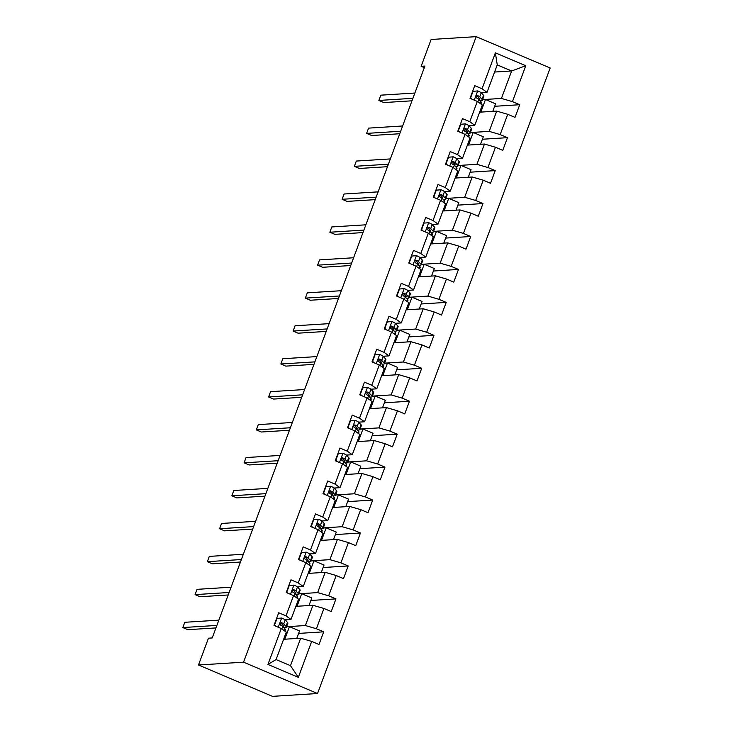 <?xml version="1.0" encoding="UTF-8"?>
<svg xmlns="http://www.w3.org/2000/svg" width="733" height="733" viewBox="0 0 733 733"><rect width="100%" height="100%" fill="white"/><g stroke="black" fill="none" stroke-linecap="round" stroke-linejoin="round"><path stroke-width="1.1" d="M317.545 693.519L550.171 67.995L476.184 36.65L243.548 662.174L317.545 693.519L272.484 696.35L198.487 665.005L243.548 662.174M494.573 72.045L511.643 70.973L497.24 64.88L487.033 92.331L482.039 88.757L474.737 85.66L470.027 98.332L477.32 101.429L469.78 121.696L462.486 118.609L457.777 131.28L465.07 134.368L457.529 154.645L450.236 151.548L445.517 164.219L452.82 167.316L445.279 187.584L437.977 184.496L433.267 197.168L440.57 200.256L433.029 220.532L425.726 217.444L421.017 230.107L428.319 233.204L420.779 253.481L413.476 250.384L408.767 263.055L416.06 266.152L408.528 286.42L401.226 283.332L396.516 296.004L403.81 299.091L396.269 319.368L388.976 316.271L384.257 328.943L391.559 332.04L384.019 352.307L376.725 349.22L372.007 361.891L379.309 364.979L371.768 385.256L364.466 382.159L359.756 394.83L367.059 397.927L359.518 418.204L352.216 415.107L347.506 427.779L354.799 430.867L347.268 451.143L339.965 448.055L335.256 460.727L342.549 463.815L335.008 484.092L327.715 480.995L322.996 493.666L330.299 496.763L322.758 517.031L315.465 513.943L310.746 526.615L318.049 529.702L310.508 549.979L303.205 546.882L298.496 559.554L305.798 562.651L298.258 582.918L290.955 579.83L286.246 592.502L293.548 595.59L286.007 615.867L278.705 612.779L273.995 625.451L281.289 628.538L267.939 664.437L298.34 677.319L290.479 665.665L300.686 638.214L283.616 639.286M482.039 88.757L495.389 52.849L525.781 65.732L512.431 101.63L519.734 104.718L494.656 106.294M298.34 677.319L311.69 641.412L318.983 644.509L323.702 631.837L316.399 628.74L323.94 608.472L331.243 611.56L335.952 598.888L328.65 595.801L336.19 575.524L343.493 578.621L348.202 565.949L340.9 562.852L348.441 542.585L355.743 545.673L360.453 533.001L353.159 529.913L360.7 509.637L367.993 512.724L372.703 500.062L365.41 496.965L372.95 476.688L380.244 479.785L384.962 467.113L377.66 464.016L385.201 443.749L392.494 446.837L397.213 434.165L389.91 431.077L397.451 410.801L404.753 413.898L409.463 401.226L402.16 398.129L409.701 377.861L417.004 380.949L421.713 368.278L414.42 365.19L421.951 344.913L429.254 348.01L433.963 335.338L426.67 332.241L434.211 311.965L441.504 315.062L446.223 302.39L438.92 299.302L446.461 279.026L453.754 282.113L458.473 269.442L451.171 266.354L458.711 246.077L466.014 249.174L470.723 236.502L463.421 233.406L470.962 213.138L478.264 216.226L482.974 203.554L475.671 200.466L483.212 180.19L490.514 183.287L495.224 170.615L487.931 167.518L495.471 147.251L502.765 150.338L507.474 137.667L500.181 134.579L507.722 114.302L515.015 117.39L519.734 104.718M198.487 665.005L208.465 638.186L212.222 637.948L424.902 66.062L421.145 66.3L424.315 67.647M477.32 101.429L482.314 105.002L474.782 125.279L468.854 125.645M479.648 112.176L496.717 111.104L489.177 131.372L470.348 132.554M469.706 126.543L470.064 125.572M474.782 125.279L469.78 121.696M507.722 114.302L496.717 111.104M500.181 134.579L489.177 131.372M465.07 134.368L470.064 137.951L462.523 158.218L456.604 158.594M467.397 145.116L484.467 144.044L476.926 164.32L458.098 165.502M457.447 159.492L457.813 158.52M462.523 158.218L457.529 154.645M495.471 147.251L484.467 144.044M487.931 167.518L476.926 164.32M452.82 167.316L457.813 170.89L450.273 191.166L444.354 191.533M455.147 178.064L472.217 176.992L464.676 197.269L445.847 198.451M445.197 192.431L445.563 191.46M450.273 191.166L445.279 187.584M483.212 180.19L472.217 176.992M475.671 200.466L464.676 197.269M440.57 200.256L445.563 203.838L438.022 224.106L432.103 224.481M442.897 211.003L459.957 209.931L452.417 230.208L433.597 231.39M432.946 225.379L433.313 224.408M438.022 224.106L433.029 220.532M470.962 213.138L459.957 209.931M463.421 233.406L452.417 230.208M428.319 233.204L433.313 236.777L425.772 257.054L419.844 257.43M430.647 243.952L447.707 242.88L440.166 263.156L421.338 264.338M420.696 258.318L421.054 257.347M425.772 257.054L420.779 253.481M458.711 246.077L447.707 242.88M451.171 266.354L440.166 263.156M416.06 266.152L421.063 269.726L413.522 290.002L407.594 290.369M418.387 276.9L435.457 275.828L427.916 296.095L409.087 297.277M408.446 291.267L408.803 290.295M413.522 290.002L408.528 286.42M446.461 279.026L435.457 275.828M438.92 299.302L427.916 296.095M403.81 299.091L408.803 302.674L401.263 322.941L395.344 323.317M406.137 309.839L423.207 308.767L415.666 329.044L396.837 330.226M396.196 324.215L396.553 323.244M401.263 322.941L396.269 319.368M434.211 311.965L423.207 308.767M426.67 332.241L415.666 329.044M391.559 332.04L396.553 335.613L389.012 355.89L383.093 356.256M393.887 342.787L410.956 341.715L403.416 361.983L384.587 363.174M383.936 357.154L384.303 356.183M389.012 355.89L384.019 352.307M421.951 344.913L410.956 341.715M414.42 365.19L403.416 361.983M379.309 364.979L384.303 368.562L376.762 388.829L370.843 389.205M381.636 375.727L398.697 374.655L391.165 394.931L372.337 396.113M371.686 390.103L372.052 389.131M376.762 388.829L371.768 385.256M409.701 377.861L398.697 374.655M402.16 398.129L391.165 394.931M367.059 397.927L372.052 401.501L364.512 421.777L358.593 422.153M369.386 408.675L386.447 407.603L378.906 427.88L360.077 429.062M359.436 423.042L359.793 422.071M364.512 421.777L359.518 418.204M397.451 410.801L386.447 407.603M389.91 431.077L378.906 427.88M354.799 430.867L359.802 434.449L352.261 454.726L346.333 455.092M357.136 441.623L374.196 440.551L366.656 460.819L347.827 462.001M347.185 455.99L347.543 455.019M352.261 454.726L347.268 451.143M385.201 443.749L374.196 440.551M377.66 464.016L366.656 460.819M342.549 463.815L347.543 467.388L340.011 487.665L334.083 488.041M344.876 474.563L361.946 473.491L354.406 493.767L335.577 494.949M334.935 488.938L335.293 487.958M340.011 487.665L335.008 484.092M372.95 476.688L361.946 473.491M365.41 496.965L354.406 493.767M330.299 496.763L335.293 500.337L327.752 520.613L321.833 520.98M332.626 507.511L349.696 506.439L342.155 526.706L323.326 527.897M322.676 521.878L323.042 520.906M327.752 520.613L322.758 517.031M360.7 509.637L349.696 506.439M353.159 529.913L342.155 526.706M318.049 529.702L323.042 533.285L315.502 553.552L309.583 553.928M320.376 540.45L337.437 539.378L329.905 559.655L311.076 560.837M310.425 554.826L310.792 553.855M315.502 553.552L310.508 549.979M348.441 542.585L337.437 539.378M340.9 562.852L329.905 559.655M305.798 562.651L310.792 566.224L303.251 586.501L297.332 586.876M308.126 573.398L325.186 572.326L317.646 592.603L298.817 593.785M298.175 587.765L298.533 586.794M303.251 586.501L298.258 582.918M336.19 575.524L325.186 572.326M328.65 595.801L317.646 592.603M293.548 595.59L298.542 599.173L291.001 619.44L285.073 619.816M295.875 606.347L312.936 605.275L305.395 625.542L286.566 626.724M285.925 620.714L286.282 619.742M291.001 619.44L286.007 615.867M323.94 608.472L312.936 605.275M316.399 628.74L305.395 625.542M281.289 628.538L286.282 632.112L276.075 659.572L267.939 664.437M311.69 641.412L300.686 638.214M421.145 66.3L431.123 39.481L476.184 36.65M276.075 659.572L290.479 665.665M487.033 92.331L481.105 92.706M481.957 93.604L482.314 92.624M482.598 99.615L501.427 98.433L511.643 70.973L525.781 65.732M497.24 64.88L495.389 52.849M512.431 101.63L501.427 98.433M296.746 638.461L299.55 630.921L289.453 626.642L286.53 626.825M323.702 631.837L298.624 633.413M284.78 639.213L289.453 626.642M297.03 606.273L301.703 593.703L298.78 593.886M308.996 605.522L311.8 597.972L301.703 593.703M335.952 598.888L310.874 600.464M309.28 573.325L313.953 560.754L311.039 560.937M321.246 572.574L324.05 565.033L313.953 560.754M348.202 565.949L323.125 567.525M321.53 540.377L326.203 527.806L323.29 527.989M333.497 539.625L336.3 532.085L326.203 527.806M360.453 533.001L335.375 534.577M333.781 507.438L338.463 494.867L335.54 495.05M345.756 506.686L348.56 499.146L338.463 494.867M372.703 500.062L347.634 501.629M346.031 474.489L350.713 461.918L347.79 462.102M358.006 473.738L360.81 466.197L350.713 461.918M384.962 467.113L359.885 468.689M358.29 441.55L362.963 428.979L360.04 429.162M370.257 440.799L373.06 433.258L362.963 428.979M397.213 434.165L372.135 435.741M370.541 408.602L375.214 396.031L372.3 396.214M382.507 407.85L385.311 400.31L375.214 396.031M409.463 401.226L384.385 402.802M382.791 375.663L387.464 363.082L384.55 363.266M394.757 374.902L397.561 367.361L387.464 363.082M421.713 368.278L396.635 369.853M395.041 342.714L399.714 330.143L396.8 330.326M407.017 341.963L409.82 334.422L399.714 330.143M433.963 335.338L408.895 336.914M407.291 309.766L411.973 297.195L409.051 297.378M419.267 309.014L422.071 301.474L411.973 297.195M446.223 302.39L421.145 303.966M419.551 276.827L424.224 264.256L421.301 264.439M431.517 276.075L434.321 268.535L424.224 264.256M458.473 269.442L433.395 271.018M431.801 243.878L436.474 231.307L433.551 231.491M443.767 243.127L446.571 235.586L436.474 231.307M470.723 236.502L445.646 238.078M444.051 210.939L448.724 198.368L445.811 198.551M456.018 210.179L458.821 202.638L448.724 198.368M482.974 203.554L457.896 205.13M456.302 177.991L460.975 165.42L458.061 165.603M468.268 177.239L471.081 169.699L460.975 165.42M495.224 170.615L470.146 172.191M468.552 145.042L473.234 132.471L470.311 132.655M480.527 144.291L483.331 136.75L473.234 132.471M507.474 137.667L482.406 139.243M480.811 112.103L485.484 99.532L482.561 99.715M492.778 111.352L495.581 103.811L485.484 99.532M281.765 618.038L276.579 618.487L281.765 618.038A6.029 0.852 20.4 0 1 285.192 619.935L287.492 622.399A17.409 2.456 20.4 0 1 287.867 623.242L286.374 627.256A17.409 2.456 -159.6 0 0 285.998 626.403L283.708 623.948A6.029 0.852 -159.6 0 0 281.683 622.693L281.17 622.592M276.982 618.46L274.618 624.791L275.828 626.229M282.837 626.559A14.449 2.034 20.4 0 0 283.598 626.22A14.449 2.034 20.4 0 0 283.286 625.524L280.629 622.775L281.683 622.693C279.951 622.876 279.63 623.719 280.739 625.231A6.029 0.852 20.4 0 1 282.764 626.477L285.055 628.941A17.409 2.456 20.4 0 1 285.43 629.794L284.926 631.14M216.876 625.423L182.829 627.567L184.789 622.29L218.846 620.145M283.808 627.595A17.409 2.456 -159.6 0 0 286.374 627.256M215.951 627.915L187.831 629.684L182.829 627.567M294.015 585.099L288.839 585.539L294.015 585.099A6.029 0.852 20.4 0 1 297.451 586.986L299.742 589.451A17.409 2.456 20.4 0 1 300.118 590.303L298.624 594.307A17.409 2.456 -159.6 0 0 298.249 593.464L295.958 591A6.029 0.852 -159.6 0 0 293.933 589.753L293.42 589.653M289.233 585.511L286.878 591.852L288.087 593.281M292.907 589.818L293.933 589.753C292.201 589.937 291.881 590.78 292.989 592.282A6.029 0.852 20.4 0 1 295.014 593.538L297.305 595.993A17.409 2.456 20.4 0 1 297.68 596.845L297.177 598.201M229.127 592.484L195.079 594.619L197.04 589.341L231.097 587.197M296.059 594.655A17.409 2.456 -159.6 0 0 298.624 594.307M292.879 589.836L295.536 592.576A14.449 2.034 20.4 0 1 295.848 593.281A14.449 2.034 20.4 0 1 295.087 593.611M228.201 594.967L200.082 596.735L195.079 594.619M306.266 552.151L301.089 552.59L306.266 552.151A6.029 0.852 20.4 0 1 309.702 554.038L311.992 556.503A17.409 2.456 20.4 0 1 312.368 557.355L310.874 561.368A17.409 2.456 -159.6 0 0 310.499 560.516L308.208 558.051A6.029 0.852 -159.6 0 0 306.183 556.805L305.679 556.704M301.483 552.572L299.128 558.903L300.338 560.333M305.166 556.869L306.183 556.805C304.452 556.988 304.14 557.831 305.24 559.343A6.029 0.852 20.4 0 1 307.264 560.589L309.555 563.054A17.409 2.456 20.4 0 1 309.931 563.897L309.427 565.253M241.386 559.536L207.329 561.68L209.299 556.393L243.347 554.258M308.309 561.707A17.409 2.456 -159.6 0 0 310.874 561.368M305.13 556.888L307.787 559.627A14.449 2.034 20.4 0 1 308.107 560.333A14.449 2.034 20.4 0 1 307.338 560.672M240.461 562.028L212.332 563.796L207.329 561.68M318.516 519.202L313.339 519.651L318.516 519.202A6.029 0.852 20.4 0 1 321.952 521.099L324.243 523.564A17.409 2.456 20.4 0 1 324.618 524.407L323.125 528.42A17.409 2.456 -159.6 0 0 322.749 527.577L320.458 525.112A6.029 0.852 -159.6 0 0 318.434 523.857L317.93 523.765M313.733 519.624L311.378 525.964L312.588 527.394M317.416 523.921L318.434 523.857C316.702 524.04 316.39 524.892 317.49 526.395A6.029 0.852 20.4 0 1 319.515 527.641L321.805 530.106A17.409 2.456 20.4 0 1 322.19 530.958L321.686 532.305M253.636 526.596L219.588 528.731L221.549 523.454L255.597 521.31M320.559 528.768A17.409 2.456 -159.6 0 0 323.125 528.42M317.38 523.948L320.046 526.688A14.449 2.034 20.4 0 1 320.358 527.394A14.449 2.034 20.4 0 1 319.597 527.723M252.711 529.079L224.582 530.848L219.588 528.731M330.775 486.263L325.589 486.703L330.775 486.263A6.029 0.852 20.4 0 1 334.202 488.151L336.493 490.615A17.409 2.456 20.4 0 1 336.868 491.467L335.384 495.481A17.409 2.456 -159.6 0 0 334.999 494.628L332.709 492.164A6.029 0.852 -159.6 0 0 330.684 490.918L330.18 490.817M325.983 486.675L323.629 493.016L324.838 494.445M329.667 490.982L330.684 490.918C328.952 491.101 328.641 491.944 329.74 493.446A6.029 0.852 20.4 0 1 331.765 494.702L334.065 497.166A17.409 2.456 20.4 0 1 334.44 498.009L333.936 499.365M265.887 493.648L231.839 495.783L233.8 490.505L267.847 488.37M332.809 495.82A17.409 2.456 -159.6 0 0 335.384 495.481M329.63 491L332.296 493.74A14.449 2.034 20.4 0 1 332.608 494.445A14.449 2.034 20.4 0 1 331.847 494.784M264.961 496.14L236.832 497.909L231.839 495.783M337.849 453.745L343.026 453.315A6.029 0.852 20.4 0 1 346.452 455.211L348.752 457.676A17.409 2.456 20.4 0 1 349.128 458.519L347.634 462.532A17.409 2.456 -159.6 0 0 347.259 461.689L344.968 459.224A6.029 0.852 -159.6 0 0 342.934 457.969L342.43 457.868M343.026 453.315L338.243 453.736L335.879 460.067L337.088 461.506M344.098 461.836A14.449 2.034 20.4 0 0 344.858 461.506A14.449 2.034 20.4 0 0 344.547 460.8L341.88 458.052L342.934 457.969C341.202 458.152 340.891 458.995 341.999 460.507A6.029 0.852 20.4 0 1 344.024 461.753L346.315 464.218A17.409 2.456 20.4 0 1 346.691 465.07L346.187 466.417M278.137 460.7L244.089 462.844L246.05 457.566L280.098 455.422M345.06 462.88A17.409 2.456 -159.6 0 0 347.634 462.532M277.211 463.192L249.092 464.96L244.089 462.844M350.099 420.797L355.276 420.375A6.029 0.852 20.4 0 1 358.712 422.263L361.002 424.728A17.409 2.456 20.4 0 1 361.378 425.58L359.885 429.593A17.409 2.456 -159.6 0 0 359.509 428.741L357.218 426.276A6.029 0.852 -159.6 0 0 355.193 425.03L354.68 424.929M355.276 420.375L350.493 420.788L348.138 427.128L349.348 428.558M354.167 425.094L355.193 425.03C353.462 425.213 353.141 426.056 354.25 427.559A6.029 0.852 20.4 0 1 356.275 428.814L358.565 431.279A17.409 2.456 20.4 0 1 358.941 432.122L358.437 433.478M290.387 427.76L256.339 429.895L258.3 424.618L292.357 422.483M357.319 429.932A17.409 2.456 -159.6 0 0 359.885 429.593M354.14 425.113L356.797 427.852A14.449 2.034 20.4 0 1 357.108 428.558A14.449 2.034 20.4 0 1 356.348 428.897M289.462 430.253L261.342 432.012L256.339 429.895M367.526 387.427L362.349 387.867L367.526 387.427A6.029 0.852 20.4 0 1 370.962 389.324L373.253 391.779A17.409 2.456 20.4 0 1 373.628 392.631L372.135 396.645A17.409 2.456 -159.6 0 0 371.759 395.793L369.469 393.328A6.029 0.852 -159.6 0 0 367.444 392.082L366.94 391.981M362.743 387.849L360.389 394.18L361.598 395.609M368.598 395.948A14.449 2.034 20.4 0 0 369.359 395.609A14.449 2.034 20.4 0 0 369.047 394.913L366.39 392.164L367.444 392.082C365.712 392.265 365.401 393.108 366.5 394.62A6.029 0.852 20.4 0 1 368.525 395.866L370.816 398.331A17.409 2.456 20.4 0 1 371.191 399.183L370.687 400.53M302.647 394.812L268.59 396.956L270.559 391.669L304.607 389.535M369.569 396.984A17.409 2.456 -159.6 0 0 372.135 396.645M301.712 397.304L273.592 399.073L268.59 396.956M379.776 354.488L374.6 354.928L379.776 354.488A6.029 0.852 20.4 0 1 383.212 356.375L385.503 358.84A17.409 2.456 20.4 0 1 385.879 359.683L384.385 363.696A17.409 2.456 -159.6 0 0 384.01 362.853L381.719 360.389A6.029 0.852 -159.6 0 0 379.694 359.133L379.19 359.042M374.994 354.9L372.639 361.241L373.848 362.67M378.677 359.197L379.694 359.133C377.962 359.317 377.651 360.169 378.75 361.671A6.029 0.852 20.4 0 1 380.775 362.917L383.066 365.382A17.409 2.456 20.4 0 1 383.441 366.234L382.947 367.581M314.897 361.873L280.84 364.008L282.81 358.73L316.858 356.586M381.82 364.044A17.409 2.456 -159.6 0 0 384.385 363.696M378.64 359.225L381.307 361.965A14.449 2.034 20.4 0 1 381.618 362.67A14.449 2.034 20.4 0 1 380.858 363M313.971 364.356L285.843 366.124L280.84 364.008M392.027 321.54L386.85 321.979L392.027 321.54A6.029 0.852 20.4 0 1 395.463 323.427L397.753 325.892A17.409 2.456 20.4 0 1 398.129 326.744L396.635 330.757A17.409 2.456 -159.6 0 0 396.26 329.905L393.969 327.44A6.029 0.852 -159.6 0 0 391.944 326.194L391.44 326.093M387.244 321.961L384.889 328.292L386.099 329.722M390.927 326.258L391.944 326.194C390.213 326.377 389.901 327.22 391.001 328.723A6.029 0.852 20.4 0 1 393.025 329.978L395.325 332.443A17.409 2.456 20.4 0 1 395.701 333.286L395.197 334.642M327.147 328.925L293.099 331.059L295.06 325.782L329.108 323.647M394.07 331.096A17.409 2.456 -159.6 0 0 396.635 330.757M390.891 326.277L393.557 329.016A14.449 2.034 20.4 0 1 393.868 329.722A14.449 2.034 20.4 0 1 393.108 330.061M326.222 331.417L298.093 333.185L293.099 331.059M404.286 288.591L399.1 289.04L404.286 288.591A6.029 0.852 20.4 0 1 407.713 290.488L410.004 292.953A17.409 2.456 20.4 0 1 410.388 293.796L408.895 297.809A17.409 2.456 -159.6 0 0 408.519 296.966L406.219 294.501A6.029 0.852 -159.6 0 0 404.195 293.246L403.691 293.145M399.503 289.013L397.139 295.344L398.349 296.783M403.177 293.31L404.195 293.246C402.463 293.429 402.151 294.272 403.26 295.784A6.029 0.852 20.4 0 1 405.285 297.03L407.575 299.495A17.409 2.456 20.4 0 1 407.951 300.347L407.447 301.694M339.397 295.976L305.349 298.12L307.31 292.843L341.358 290.699M406.32 298.157A17.409 2.456 -159.6 0 0 408.895 297.809M403.141 293.337L405.807 296.077A14.449 2.034 20.4 0 1 406.119 296.783A14.449 2.034 20.4 0 1 405.358 297.112M338.472 298.468L310.343 300.237L305.349 298.12M416.536 255.652L411.35 256.092L416.536 255.652A6.029 0.852 20.4 0 1 419.972 257.54L422.263 260.004A17.409 2.456 20.4 0 1 422.639 260.856L421.145 264.87A17.409 2.456 -159.6 0 0 420.769 264.017L418.479 261.553A6.029 0.852 -159.6 0 0 416.454 260.307L415.941 260.206M411.754 256.064L409.399 262.405L410.599 263.834M415.428 260.371L416.454 260.307C414.722 260.49 414.402 261.333 415.51 262.835A6.029 0.852 20.4 0 1 417.535 264.091L419.826 266.555A17.409 2.456 20.4 0 1 420.201 267.398L419.697 268.754M351.648 263.037L317.6 265.172L319.561 259.894L353.618 257.759M418.58 265.209A17.409 2.456 -159.6 0 0 421.145 264.87M415.4 260.389L418.057 263.129A14.449 2.034 20.4 0 1 418.369 263.834A14.449 2.034 20.4 0 1 417.608 264.173M350.722 265.529L322.602 267.288L317.6 265.172M428.787 222.704L423.61 223.144L428.787 222.704A6.029 0.852 20.4 0 1 432.223 224.6L434.513 227.056A17.409 2.456 20.4 0 1 434.889 227.908L433.395 231.921A17.409 2.456 -159.6 0 0 433.02 231.069L430.729 228.614A6.029 0.852 -159.6 0 0 428.704 227.358L428.2 227.257M424.004 223.125L421.649 229.456L422.859 230.886M427.678 227.422L428.704 227.358C426.973 227.542 426.661 228.384 427.76 229.896A6.029 0.852 20.4 0 1 429.785 231.142L432.076 233.607A17.409 2.456 20.4 0 1 432.452 234.459L431.948 235.806M363.898 230.089L329.85 232.233L331.811 226.955L365.868 224.811M430.83 232.26A17.409 2.456 -159.6 0 0 433.395 231.921M427.651 227.441L430.308 230.189A14.449 2.034 20.4 0 1 430.619 230.886A14.449 2.034 20.4 0 1 429.859 231.225M362.972 232.581L334.853 234.349L329.85 232.233M435.86 190.186L441.037 189.765A6.029 0.852 20.4 0 1 444.473 191.652L446.764 194.117A17.409 2.456 20.4 0 1 447.139 194.96L445.646 198.973A17.409 2.456 -159.6 0 0 445.27 198.13L442.979 195.665A6.029 0.852 -159.6 0 0 440.954 194.419L440.451 194.318M441.037 189.765L436.254 190.177L433.899 196.517L435.109 197.947M439.937 194.483L440.954 194.419C439.223 194.593 438.911 195.445 440.011 196.948A6.029 0.852 20.4 0 1 442.036 198.203L444.326 200.659A17.409 2.456 20.4 0 1 444.702 201.511L444.207 202.858M376.157 197.15L342.1 199.284L344.07 194.007L378.118 191.863M443.08 199.321A17.409 2.456 -159.6 0 0 445.646 198.973M439.901 194.502L442.558 197.241A14.449 2.034 20.4 0 1 442.879 197.947A14.449 2.034 20.4 0 1 442.109 198.276M375.232 199.633L347.103 201.401L342.1 199.284M448.12 157.247L453.287 156.816A6.029 0.852 20.4 0 1 456.723 158.704L459.014 161.168A17.409 2.456 20.4 0 1 459.389 162.02L457.896 166.034A17.409 2.456 -159.6 0 0 457.52 165.182L455.23 162.717A6.029 0.852 -159.6 0 0 453.205 161.471L452.701 161.37M453.287 156.816L448.504 157.238L446.15 163.569L447.359 164.998M454.368 165.337A14.449 2.034 20.4 0 0 455.129 164.998A14.449 2.034 20.4 0 0 454.817 164.293L452.151 161.553L453.205 161.471C451.473 161.654 451.161 162.497 452.261 164.009A6.029 0.852 20.4 0 1 454.286 165.255L456.577 167.72A17.409 2.456 20.4 0 1 456.961 168.563L456.457 169.919M388.408 164.201L354.36 166.345L356.32 161.058L390.368 158.924M455.33 166.373A17.409 2.456 -159.6 0 0 457.896 166.034M387.482 166.693L359.353 168.462L354.36 166.345M460.37 124.298L465.547 123.868A6.029 0.852 20.4 0 1 468.973 125.764L471.264 128.229A17.409 2.456 20.4 0 1 471.64 129.072L470.155 133.085A17.409 2.456 -159.6 0 0 469.78 132.242L467.48 129.778A6.029 0.852 -159.6 0 0 465.455 128.522L464.951 128.431M465.547 123.868L460.755 124.289L458.4 130.621L459.609 132.059M464.438 128.587L465.455 128.522C463.723 128.706 463.412 129.558 464.511 131.06A6.029 0.852 20.4 0 1 466.545 132.306L468.836 134.771A17.409 2.456 20.4 0 1 469.212 135.623L468.708 136.97M400.658 131.253L366.61 133.397L368.571 128.119L402.619 125.975M467.581 133.433A17.409 2.456 -159.6 0 0 470.155 133.085M464.401 128.614L467.068 131.354A14.449 2.034 20.4 0 1 467.379 132.059A14.449 2.034 20.4 0 1 466.619 132.389M399.732 133.745L371.604 135.513L366.61 133.397M477.797 90.929L472.611 91.368L477.797 90.929A6.029 0.852 20.4 0 1 481.224 92.816L483.523 95.281A17.409 2.456 20.4 0 1 483.899 96.133L482.406 100.146A17.409 2.456 -159.6 0 0 482.03 99.294L479.739 96.829A6.029 0.852 -159.6 0 0 477.714 95.583L477.201 95.482M473.014 91.341L470.65 97.681L471.86 99.111M478.869 99.45A14.449 2.034 20.4 0 0 479.629 99.111A14.449 2.034 20.4 0 0 479.318 98.405L476.661 95.666L477.714 95.583C475.983 95.766 475.662 96.609 476.771 98.112A6.029 0.852 20.4 0 1 478.796 99.367L481.086 101.832A17.409 2.456 20.4 0 1 481.462 102.675L480.958 104.031M412.908 98.314L378.86 100.448L380.821 95.171L414.878 93.036M479.84 100.485A17.409 2.456 -159.6 0 0 482.406 100.146M411.983 100.806L383.863 102.574L378.86 100.448M281.646 618.047L278.228 627.237M285.055 628.941L284.377 630.746M287.492 622.399L285.998 626.403M282.764 626.477L281.848 628.932M285.192 619.935L283.708 623.948M293.896 585.108L290.479 594.298M297.305 595.993L296.636 597.807M299.742 589.451L298.249 593.464M295.014 593.538L294.098 595.993M297.451 586.986L295.958 591M306.147 552.16L302.729 561.35M309.555 563.054L308.886 564.859M311.992 556.503L310.499 560.516M307.264 560.589L306.348 563.045M309.702 554.038L308.208 558.051M318.397 519.221L314.979 528.401M321.805 530.106L321.136 531.92M324.243 523.564L322.749 527.577M319.515 527.641L318.608 530.106M321.952 521.099L320.458 525.112M330.656 486.272L327.239 495.462M334.065 497.166L333.387 498.971M336.493 490.615L334.999 494.628M331.765 494.702L330.858 497.157M334.202 488.151L332.709 492.164M342.907 453.324L339.489 462.514M346.315 464.218L345.637 466.023M348.752 457.676L347.259 461.689M344.024 461.753L343.108 464.209M346.452 455.211L344.968 459.224M355.157 420.385L351.739 429.575M358.565 431.279L357.896 433.084M361.002 424.728L359.509 428.741M356.275 428.814L355.358 431.27M358.712 422.263L357.218 426.276M367.407 387.436L363.989 396.626M370.816 398.331L370.147 400.136M373.253 391.779L371.759 395.793M368.525 395.866L367.609 398.321M370.962 389.324L369.469 393.328M379.657 354.497L376.24 363.687M383.066 365.382L382.397 367.196M385.503 358.84L384.01 362.853M380.775 362.917L379.859 365.382M383.212 356.375L381.719 360.389M391.908 321.549L388.499 330.739M395.325 332.443L394.647 334.248M397.753 325.892L396.26 329.905M393.025 329.978L392.118 332.434M395.463 323.427L393.969 327.44M404.167 288.61L400.749 297.79M407.575 299.495L406.897 301.309M410.004 292.953L408.519 296.966M405.285 297.03L404.369 299.495M407.713 290.488L406.219 294.501M416.417 255.661L413 264.851M419.826 266.555L419.157 268.36M422.263 260.004L420.769 264.017M417.535 264.091L416.619 266.546M419.972 257.54L418.479 261.553M428.668 222.713L425.25 231.903M432.076 233.607L431.407 235.412M434.513 227.056L433.02 231.069M429.785 231.142L428.869 233.598M432.223 224.6L430.729 228.614M440.918 189.774L437.5 198.964M444.326 200.659L443.657 202.473M446.764 194.117L445.27 198.13M442.036 198.203L441.119 200.659M444.473 191.652L442.979 195.665M453.168 156.825L449.75 166.015M456.577 167.72L455.908 169.525M459.014 161.168L457.52 165.182M454.286 165.255L453.379 167.71M456.723 158.704L455.23 162.717M465.428 123.886L462.01 133.067M468.836 134.771L468.158 136.585M471.264 128.229L469.78 132.242M466.545 132.306L465.629 134.771M468.973 125.764L467.48 129.778M477.678 90.938L474.26 100.128M481.086 101.832L480.408 103.637M483.523 95.281L482.03 99.294M478.796 99.367L477.879 101.823M481.224 92.816L479.739 96.829"/></g></svg>
